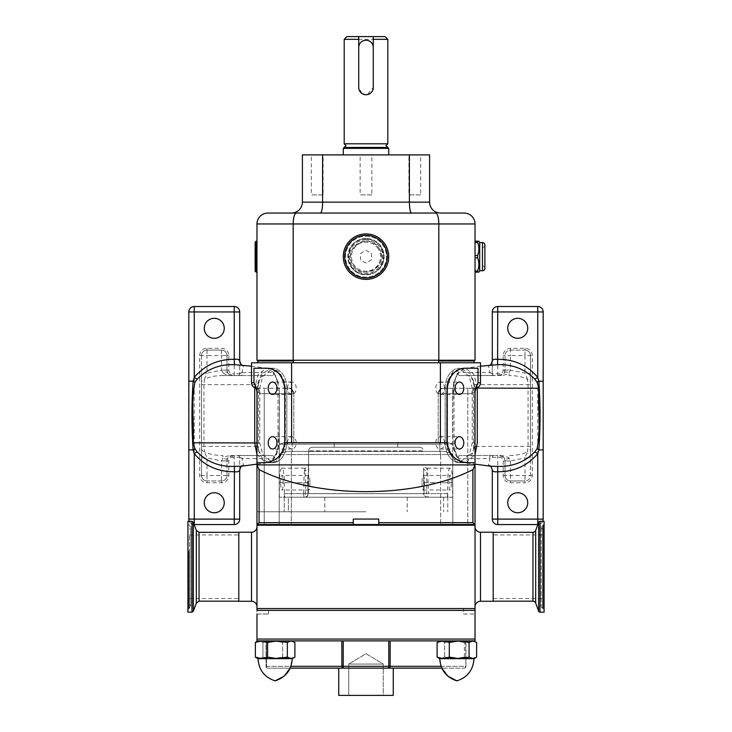<?xml version="1.0" encoding="UTF-8"?>
<svg xmlns="http://www.w3.org/2000/svg" width="732" height="732" viewBox="0 0 732 732"><rect width="100%" height="100%" fill="white"/><g stroke="black" fill="none" stroke-linecap="round" stroke-linejoin="round"><path stroke-width="0.55" stroke-dasharray="3.66 2.75" d="M387.804 143.811L344.196 143.811M366 94.748L364.573 94.611M361.956 93.522L358.735 87.483L358.735 36.6M387.804 39.327L344.196 39.327M385.078 36.6L346.922 36.6M373.265 36.6L373.265 47.507A7.265 7.265 0 0 0 366 40.233A7.265 7.265 0 0 0 358.735 47.507M373.265 47.507L373.265 87.483L367.418 94.611M388.719 148.358L343.281 148.358M366 154.9L343.281 154.9L366 154.9M360.126 154.9L371.874 154.9L360.126 154.9L360.126 194.877L371.874 194.877L371.874 154.9M408.913 154.9L420.662 154.9L408.913 154.9L408.913 194.877L420.662 194.877L420.662 154.9M311.338 154.9L323.087 154.9L311.338 154.9L311.338 194.877L323.087 194.877L323.087 154.9M440.508 213.049A10.907 10.907 0 0 1 429.602 202.142L429.602 154.9L302.398 154.9L302.398 202.142A10.907 10.907 0 0 1 291.492 213.049L296.323 213.049A10.907 3.148 -90 0 0 293.184 223.955L475.031 223.955A10.907 10.907 0 0 0 464.125 213.049L440.508 213.049A10.907 10.907 0 0 1 429.602 202.142L322.602 202.142A10.907 2.242 90 0 1 320.36 213.049L411.64 213.049L320.36 213.049M371.874 194.877L360.126 194.877M420.662 194.877L408.913 194.877M323.087 194.877L311.338 194.877M464.125 213.049A10.907 10.907 0 0 1 475.031 223.955L475.031 360.236L438.816 360.236L438.816 223.955A10.907 3.148 -90 0 0 435.677 213.049L296.323 213.049M366 274.381C387.969 275.507 389.387 239.593 367.382 238.998L366 238.943C343.18 237.836 343.098 275.452 366 274.381A17.714 17.714 0 0 0 383.705 257.353A17.714 17.714 0 0 0 366 238.943A17.714 17.714 0 0 0 348.286 256.658A17.714 17.714 0 0 0 366 274.381M293.184 360.236L293.184 223.955L256.969 223.955A10.907 10.907 0 0 1 267.875 213.049A10.907 10.907 0 0 0 256.969 223.955L256.969 360.236L438.816 360.236M256.969 241.212L256.969 272.103L256.969 241.212M475.031 241.194L475.031 255.505L475.031 241.194L477.639 241.194L477.639 242.356A24.092 20.862 180 0 1 477.639 255.505L475.031 255.505L475.031 270.968L475.031 255.505M475.031 270.968L475.031 272.121L475.031 270.968L477.639 270.968A24.092 20.862 0 0 0 477.639 257.81L477.639 255.505M379.085 248.459C390.476 264.828 362.688 282.259 352.916 264.865C341.533 248.514 369.276 231.047 379.085 248.459A15.445 15.445 0 0 0 357.802 243.573A15.445 15.445 0 0 0 352.916 264.865A15.445 15.445 0 0 0 374.198 269.751A15.445 15.445 0 0 0 379.085 248.459M378.316 248.944A14.539 14.539 0 0 0 358.277 244.342A14.539 14.539 0 0 0 353.684 264.38A14.539 14.539 0 0 0 373.723 268.983A14.539 14.539 0 0 0 378.316 248.944M293.44 360.236L438.56 360.236L257.874 360.236L293.44 360.236L293.44 362.779L474.126 362.779L474.126 360.236L438.56 360.236L474.126 360.236M293.44 360.968L257.874 360.968L257.874 362.779L293.44 362.779L257.874 362.779L257.874 360.236M438.56 362.779L438.56 360.968L474.126 360.968L474.126 362.779L293.44 362.779M256.969 464.134L265.35 463.017L256.978 462.725L256.969 389.333L256.969 524.515L353.282 524.515L256.969 524.515L353.282 524.515L353.282 522.694L259.101 522.694L256.978 524.515L256.969 389.333L255.651 386.029L254.672 387.182L256.969 388.225L290.586 388.225L256.969 388.225A5.453 5.453 0 0 1 251.515 382.772L251.515 362.779L480.485 362.779L480.485 382.772L478.033 382.772L478.033 368.233L464.097 368.233C454.599 369.413 448.981 376.138 447.234 388.408L447.243 442.741C448.24 452.559 453.172 458.946 462.057 461.883L466.65 463.017L475.031 462.725L475.022 464.912L256.978 464.912L259.101 469.642C316.407 498.895 415.218 499.059 472.899 469.642L475.022 464.912M254.507 384.712L253.967 382.799L253.967 368.233L267.903 368.233C277.401 369.413 283.019 376.138 284.766 388.408L284.757 442.741L447.27 442.741M291.611 442.741L446.849 442.741L291.611 442.741L291.611 362.779M284.73 442.741L284.757 442.741C283.76 452.559 278.828 458.946 269.943 461.883L265.35 463.017M256.969 525.219L256.969 524.515L259.128 524.515L256.969 524.515L256.969 610.36L475.031 610.36L475.031 525.219L256.969 525.219L475.031 525.219L256.969 525.219L475.031 525.219L475.031 511.778L475.031 525.219L256.969 525.219L475.031 525.219L256.969 525.219L256.969 511.778L256.969 525.219L256.969 524.515L284.162 524.515L259.128 524.515L279.203 524.515L279.258 454.27C284.345 451.9 288.637 450.939 292.15 451.406A5.453 4.548 90 0 0 291.318 454.554L291.318 524.515L353.282 524.515L256.969 524.515L256.978 464.912M256.969 454.517L265.89 462.725L270.364 462.725C262.376 460.959 258.03 454.371 257.335 442.97L257.335 388.088L261.434 374.079L271.307 368.278L279.267 371.819L284.373 381.152L285.26 388.088L285.26 442.97L284.373 449.906L276.476 461.361L268.928 462.432C274.024 460.428 277.208 455.213 278.471 446.785C279.359 427.342 279.615 407.77 279.231 388.088L274.674 373.302L267.665 368.342L266.704 368.278L258.305 373.961L254.718 387.74M241.935 466.092L243.463 464.976L242.008 458.461L273.192 458.754L275.507 455.505L277.995 448.844L277.995 382.214L278.471 384.263M274.216 457.582L278.471 446.785M268.928 462.432L269.943 461.883M258.268 462.725L265.89 462.725M378.719 522.694L378.719 524.515L475.031 524.515L475.031 389.333L475.031 524.515L472.899 522.694L378.719 522.694L378.719 519.061L353.282 519.061L353.282 522.694M270.364 462.725L272.578 462.725A20.167 14.265 90 0 0 286.843 442.558A20.167 14.265 -90 0 1 272.578 462.725L264.225 462.725M286.843 388.408L286.843 442.558L286.843 388.408A20.167 14.265 90 0 0 272.578 368.233A20.167 14.265 -90 0 1 286.843 388.408L284.766 388.408L286.843 388.408M253.967 368.233L272.578 368.233L253.967 368.233L253.967 382.799L251.515 382.772A5.453 5.453 0 0 0 256.969 388.225L255.633 388.042M287.484 388.225A6.176 4.365 90 0 1 291.858 382.049A6.176 4.365 90 0 1 296.222 388.225A6.176 4.365 90 0 1 291.858 394.402A6.176 4.365 90 0 1 287.484 388.225M287.484 442.833A6.176 4.365 90 0 1 291.858 436.656A6.176 4.365 90 0 1 296.222 442.833A6.176 4.365 90 0 1 291.858 449.009A6.176 4.365 90 0 1 287.484 442.833M477.886 383.806L475.031 389.333L475.031 524.515L446.63 524.515L452.797 524.515L452.742 454.27C447.655 451.9 443.363 450.939 439.85 451.406L292.15 451.406L439.85 451.406L439.85 444.196L279.258 444.196L283.97 442.741L448.03 442.741L452.742 444.196L448.03 442.741L283.97 442.741L279.258 444.196L452.742 444.196L439.85 444.196L439.85 451.406A5.453 4.548 90 0 1 440.682 454.554L440.682 524.515L475.031 524.515L472.872 524.515L475.031 524.515L475.031 525.219M446.657 442.97L447.462 449.292L453.108 458.699L461.709 460.785L469.249 454.581L472.222 442.97L472.222 388.088L469.258 376.477L461.718 370.264L453.117 372.359L447.462 381.765L446.657 388.088L446.657 442.97L446.74 388.088L447.627 381.152L452.742 371.81L460.693 368.278L470.575 374.089L474.665 388.088L474.665 442.97C473.97 454.371 469.624 460.959 461.636 462.725L455.524 461.361L463.072 462.432L462.057 461.883M464.097 368.233L478.033 368.233L477.95 383.559M460.629 462.725L459.422 462.725A20.167 14.265 -90 0 1 445.157 442.558A20.167 14.265 90 0 0 459.422 462.725L467.775 462.725M445.157 388.408L445.157 442.558L445.157 388.408A20.167 14.265 -90 0 1 459.422 368.233A20.167 14.265 90 0 0 445.157 388.408L447.234 388.408L445.157 388.408M260.089 393.679L256.969 391.583L260.089 393.679A5.453 3.111 -90 0 0 256.969 388.225A5.453 5.453 0 0 1 255.431 388.006L256.969 388.225A5.453 3.111 90 0 1 260.089 393.679L264.234 393.679L260.089 393.679M438.203 393.679L438.203 442.741L438.203 393.679A5.453 5.453 0 0 1 443.656 388.225L452.742 388.225L443.656 388.225A5.453 5.453 0 0 0 438.203 393.679A5.453 5.453 0 0 1 443.656 388.225A5.453 5.453 0 0 0 438.203 393.679A5.453 5.453 0 0 1 443.656 388.225A5.453 5.453 0 0 0 438.203 393.679L452.742 393.679L452.742 454.27C447.655 451.9 443.363 450.939 439.85 451.406A5.453 4.548 -90 0 1 440.682 454.554L452.797 454.554L452.742 393.679L438.203 393.679A5.453 5.453 0 0 1 443.656 388.225C440.344 388.546 438.532 390.366 438.203 393.679C438.532 390.366 440.344 388.546 443.656 388.225C440.344 388.546 438.532 390.366 438.203 393.679C438.532 390.366 440.344 388.546 443.656 388.225M366 447.261L334.204 447.261L366 447.261M452.797 524.515L452.797 454.554L440.682 454.554L440.682 524.515L452.797 524.515M279.258 454.27C284.345 451.9 288.637 450.939 292.15 451.406L292.15 444.196L292.15 451.406A5.453 4.548 -90 0 0 291.318 454.554L279.203 454.554L279.258 393.679L264.234 393.679L264.234 524.515L264.234 393.679L279.258 393.679L279.258 454.27M279.203 524.515L279.203 454.554L440.682 454.554L291.318 454.554L291.318 524.515L286.679 524.515L353.282 524.515L353.282 519.061L353.282 524.515L279.203 524.515M378.719 524.515L378.719 519.061L353.282 519.061L378.719 519.061L378.719 524.515L444.69 524.515L353.282 524.515M293.797 393.679L293.797 442.741L293.797 393.679A5.453 5.453 0 0 0 288.344 388.225L290.586 388.225L288.344 388.225C291.656 388.546 293.468 390.366 293.797 393.679A5.453 5.453 0 0 0 288.344 388.225C291.656 388.546 293.468 390.366 293.797 393.679A5.453 5.453 0 0 0 288.344 388.225C291.656 388.546 293.468 390.366 293.797 393.679A5.453 5.453 0 0 0 288.344 388.225C291.656 388.546 293.468 390.366 293.797 393.679A5.453 5.453 0 0 0 288.344 388.225A5.453 5.453 0 0 1 293.797 393.679L279.258 393.679L293.797 393.679A5.453 5.453 0 0 0 288.344 388.225M475.031 391.583L471.911 393.679L475.031 391.583A5.453 5.408 0 0 1 477.328 387.182L476.349 386.029M446.63 524.515L445.321 524.515L446.63 524.515M285.37 524.515L286.679 524.515L285.37 524.515M444.516 388.225A6.176 4.365 90 0 0 440.142 382.049A6.176 4.365 90 0 0 435.778 388.225A6.176 4.365 90 0 0 440.142 394.402A6.176 4.365 90 0 0 444.516 388.225M444.516 442.833A6.176 4.365 90 0 0 440.142 436.656A6.176 4.365 90 0 0 435.778 442.833A6.176 4.365 90 0 0 440.142 449.009A6.176 4.365 90 0 0 444.516 442.833M285.343 388.088L284.538 381.765L278.892 372.359L270.291 370.264L262.751 376.477L259.778 388.088L259.778 442.97L262.742 454.581L270.282 460.785L278.883 458.699L284.538 449.292L285.343 442.97L285.343 388.088L279.231 388.088M271.371 462.725L276.476 461.361M455.524 461.361L447.627 449.906L446.74 442.97L452.769 442.97L453.529 446.785C454.801 455.222 457.976 460.437 463.072 462.432M477.282 387.74L473.696 373.951L465.296 368.278L464.335 368.342L457.317 373.311L453.529 384.263C452.641 403.716 452.385 423.279 452.769 442.97M490.065 364.966L488.537 366.073L489.992 372.597L458.808 372.304L456.493 375.553L454.005 382.214L454.005 448.844L453.529 446.785M457.784 373.466L453.529 384.263M473.732 462.725L461.636 462.725M475.031 388.225A5.453 3.111 -90 0 0 471.911 393.679L452.742 393.679L467.766 393.679L467.766 524.515L467.766 393.679L471.911 393.679A5.453 3.111 90 0 1 475.031 388.225L476.367 388.042L475.031 388.225A5.453 5.453 0 0 0 476.569 388.006A5.453 5.453 0 0 1 475.031 388.225L467.766 388.225L475.031 388.225A5.453 5.453 0 0 0 476.569 388.006M476.925 387.814L477.328 387.182M452.742 388.225L467.766 388.225L452.742 388.225L452.742 393.679L452.742 388.225M256.969 391.583A5.453 5.408 180 0 0 254.672 387.182M256.969 526.766L256.969 606.718L256.969 526.766M238.797 601.274L238.797 532.219M279.368 497.238L279.368 482.699A14.539 2.516 -90 0 1 281.875 468.16A14.539 2.516 -90 0 1 284.391 482.699L284.391 493.606A3.633 0.631 90 0 0 285.013 497.238L279.368 497.238L288.353 497.238L288.353 511.778L284.226 511.778L324.788 511.778L288.353 511.778L288.353 497.238L452.632 497.238L452.632 482.699A14.539 2.516 90 0 0 450.125 468.16A14.539 2.516 90 0 0 447.609 482.699L447.609 493.606A3.633 0.631 -90 0 1 446.987 497.238L284.226 497.238L284.226 511.778L284.226 493.606L424.048 493.67L423.599 467.986L423.599 493.67L426.573 493.606A3.633 0.631 90 0 0 427.204 497.238L447.774 497.238L447.774 493.606L426.573 493.606L426.875 470.877A3.633 2.965 179 0 1 423.599 467.986L424.048 493.67A3.633 3.633 0 0 0 427.689 497.238A3.633 0.631 90 0 0 428.312 493.606L424.048 493.67A3.633 3.633 0 0 0 427.689 497.238M366 511.778L256.969 511.778L366 511.778M446.987 497.238L284.226 497.238L284.226 493.606M280.621 482.699A7.265 1.254 -90 0 1 281.875 475.434A7.265 1.254 -90 0 1 283.138 482.699A7.265 1.254 -90 0 1 281.875 489.964A7.265 1.254 -90 0 1 280.621 482.699M309.984 482.699A7.265 1.254 -90 0 1 308.721 489.964A7.265 1.254 -90 0 1 307.467 482.699A7.265 1.254 -90 0 1 308.721 475.434A7.265 1.254 -90 0 1 309.984 482.699M279.368 482.699L305.619 482.699L304.823 468.16C307.001 467.958 308.209 466.76 308.456 464.591M308.602 482.763L308.401 493.67A3.633 3.605 90 0 1 304.796 497.238A3.633 0.631 -90 0 0 305.427 493.606L305.619 482.699L308.602 482.763L308.694 450.839A3.633 3.633 0 0 1 312.326 447.261L419.674 447.261A3.633 3.633 0 0 1 423.306 450.839L308.694 450.839L307.952 493.67L308.401 467.986A3.633 2.965 1 0 1 305.125 470.877C304.988 463.283 304.018 472.469 303.881 482.699L303.688 493.606L284.391 493.606M285.013 497.238L304.311 497.238A3.633 0.631 -90 0 1 303.688 493.606L307.952 493.67A3.633 3.633 0 0 1 304.311 497.238L427.204 497.238A3.633 3.605 90 0 1 423.599 493.67L307.952 493.67A3.633 3.633 0 0 1 304.311 497.238A3.633 3.633 0 0 0 307.952 493.67M447.609 482.699L428.119 482.699C427.982 472.469 427.012 463.283 426.875 470.877L427.177 468.16C424.999 467.958 423.791 466.76 423.544 464.591M451.379 482.699A7.265 1.254 90 0 0 450.125 475.434A7.265 1.254 90 0 0 448.862 482.699A7.265 1.254 90 0 0 450.125 489.964A7.265 1.254 90 0 0 451.379 482.699M422.016 482.699A7.265 1.254 90 0 0 423.279 489.964A7.265 1.254 90 0 0 424.533 482.699A7.265 1.254 90 0 0 423.279 475.434A7.265 1.254 90 0 0 422.016 482.699M452.632 497.238L447.774 497.238L447.774 493.606M447.774 497.238L447.774 511.778L447.774 497.238M256.969 639.063L256.969 640.884L475.031 640.884L475.031 639.063L256.969 639.063L256.969 608.539L268.507 608.539L256.969 608.539L256.969 613.992L268.507 613.992L256.969 613.992M475.031 608.539L463.493 608.539L475.031 608.539L475.031 613.992L475.031 608.539L256.969 608.539M475.031 639.063L475.031 610.36M277.474 640.884L257.874 640.884L292.407 640.884L257.874 640.884L277.474 640.884L267.592 642.431L261.489 640.884L255.386 642.431L255.386 657.107L261.489 658.654L291.116 658.654L294.895 657.107L288.792 658.654L282.689 657.107L282.689 642.431L288.792 640.884L294.895 642.431L291.116 640.884L287.347 642.431L277.474 640.884M439.593 640.884L438.212 641.689L440.884 640.884L444.653 642.431L444.653 657.107L440.884 658.654L474.126 658.654L470.511 658.654L464.408 657.107L454.526 658.654L444.653 657.107L440.884 658.654L438.212 657.848L437.105 657.107L443.208 658.654L449.311 657.107L459.184 658.654L472.835 658.654L476.614 657.107L470.511 658.654L464.408 657.107L454.526 658.654L444.653 657.107L444.653 642.431L454.526 640.884L439.593 640.884L474.126 640.884L439.593 640.884L474.126 640.884L454.526 640.884L464.408 642.431L470.511 640.884L476.614 642.431L472.835 640.884L469.066 642.431L459.184 640.884L449.311 642.431L443.208 640.884L437.105 642.431L438.212 641.689L440.884 640.884L444.653 642.431L454.526 640.884L464.408 642.431L470.511 640.884L476.614 642.431L476.614 657.107L470.511 658.654L439.593 658.654L459.184 658.654L469.066 657.107L469.066 642.431M449.311 657.107L449.311 642.431M469.066 657.107L472.835 658.654L459.184 658.654M474.126 658.654L472.835 658.654M443.345 658.654L473.952 658.654M464.408 657.107L464.408 642.431L464.408 657.107M437.105 657.107L437.105 642.431M440.884 658.654L438.212 657.848L440.884 658.654M257.874 640.884L256.493 641.689L259.165 640.884L262.934 642.431L272.816 640.884L282.689 642.431L288.792 640.884L294.895 642.431L294.895 657.107L288.792 658.654L272.816 658.654L262.934 657.107L262.934 642.431L272.816 640.884L282.689 642.431L282.689 657.107L272.816 658.654L257.874 658.654L261.489 658.654L267.592 657.107L277.474 658.654L287.347 657.107L291.116 658.654L277.474 658.654M293.788 657.848L292.407 658.654L272.816 658.654L282.689 657.107L291.116 658.654M261.626 658.654L292.233 658.654L258.048 658.654L292.233 658.654L290.183 668.142L267.875 668.142L343.226 668.142A1.821 1.391 90 0 1 341.835 666.321L266.485 666.321A1.821 1.391 90 0 0 267.875 668.142A1.821 1.821 0 0 1 266.055 666.321L266.055 640.884L266.055 666.321A1.821 1.821 0 0 0 267.875 668.142A1.821 1.391 90 0 1 266.485 666.321L290.915 666.321M256.493 641.689L259.165 640.884L262.934 642.431L262.934 657.107L259.165 658.654L272.816 658.654L262.934 657.107L259.165 658.654L256.493 657.848L259.165 658.654L257.874 658.654M287.347 657.107L287.347 642.431M267.592 657.107L267.592 642.431M463.493 613.992L475.031 613.992L463.493 613.992L463.493 608.539M475.031 606.718L475.031 526.766L475.031 606.718M493.203 601.274L493.203 532.219M419.674 447.261A3.633 3.633 0 0 1 423.306 450.839L308.694 450.839A3.633 3.633 0 0 1 312.326 447.261L419.674 447.261M466.11 462.725L475.031 454.517M454.005 448.844L457.857 457.582L453.62 447.197M457.784 457.582L458.808 458.754L489.992 458.461L488.537 464.976A5.453 5.316 0 0 1 492.307 470.036L492.307 519.107A5.453 5.453 0 0 0 497.751 524.56L537.736 524.56L537.736 519.107L497.751 519.107L497.751 455.505L459.605 455.505L497.751 455.505M490.22 466.156L488.537 464.976M458.808 372.304C458.003 373.915 458.269 374.994 459.605 375.553L491.044 375.553A1.821 1.336 90 0 1 489.836 374.519A1.821 1.336 90 0 1 489.992 372.597L492.307 373.732L492.307 361.022A5.453 5.316 180 0 1 488.537 366.073M491.044 375.553L494.118 375.553A1.821 1.821 0 0 1 492.307 373.732A1.821 1.821 0 0 0 494.118 375.553L499.572 375.553A5.453 5.453 0 0 0 505.025 370.099L505.025 355.56A5.453 5.453 0 0 1 510.478 350.106L525.009 350.106A5.453 5.453 0 0 1 530.462 355.56L530.462 475.498A5.453 5.453 0 0 1 525.009 480.942L510.478 480.942A5.453 5.453 0 0 1 505.025 475.498L505.025 460.959A5.453 5.453 0 0 0 499.572 455.505L504.339 458.305L505.025 460.95A5.453 5.453 0 0 1 505.025 460.959L505.025 475.498A5.453 5.453 0 0 0 510.478 480.942L525.009 480.942L525.009 482.763A7.265 7.265 0 0 0 532.283 475.498L532.283 355.56A7.265 7.265 0 0 0 525.009 348.295L510.478 348.295A7.265 7.265 0 0 0 503.204 355.56L503.204 370.099A3.633 3.633 0 0 1 499.572 373.732L492.307 373.732L492.307 311.951A5.453 5.453 0 0 1 497.751 306.498L497.751 311.951L537.736 311.951L537.736 519.107L543.181 519.107L543.181 311.951A5.453 5.453 0 0 0 537.736 306.498L497.751 306.498M491.044 455.505A1.821 1.336 -90 0 0 489.836 456.53A1.821 1.336 -90 0 0 489.992 458.461L492.307 457.326L499.572 457.326A3.633 3.633 0 0 1 503.204 460.959L503.204 475.498A7.265 7.265 0 0 0 510.478 482.763L525.009 482.763M458.808 458.754C458.003 457.143 458.269 456.063 459.605 455.505M494.118 455.505A1.821 1.821 0 0 0 492.307 457.326A1.821 1.821 0 0 1 494.118 455.505A1.821 1.821 0 0 0 492.307 457.326M453.62 383.861L454.005 382.214M517.744 318.31A9.992 9.992 0 0 0 507.752 328.302A9.992 9.992 0 0 0 517.744 338.294A9.992 9.992 0 0 0 527.735 328.302A9.992 9.992 0 0 0 517.744 318.31M517.744 492.755A9.992 9.992 0 0 0 507.752 502.756A9.992 9.992 0 0 0 517.744 512.748A9.992 9.992 0 0 0 527.735 502.756A9.992 9.992 0 0 0 517.744 492.755M543.181 519.107A5.453 5.453 0 0 1 537.736 524.56A5.453 5.453 0 0 0 543.181 519.107M537.819 524.56A5.453 5.453 0 0 0 542.714 521.312A5.453 5.453 0 0 1 537.819 524.56M505.025 460.95L510.478 460.94L525.009 457.903L525.009 480.942A5.453 5.453 0 0 0 530.462 475.498L530.462 457.903L525.009 457.903L527.461 451.836C522.794 454.206 516.673 455.423 509.097 455.505L509.097 458.305C506.928 456.521 503.753 455.588 499.572 455.505L499.572 457.326M525.009 348.295L525.009 350.106L510.478 350.106A5.453 5.453 0 0 0 505.025 355.56L505.025 370.099L504.339 372.753L499.572 375.553C503.753 375.47 506.928 374.537 509.097 372.753L510.478 370.118L510.478 355.56L525.009 355.56L525.009 350.106A5.453 5.453 0 0 1 530.462 355.56L530.462 457.903M459.605 375.553L467.483 375.553C470.273 375.736 472.277 377.566 473.494 381.052L474.647 384.639L474.647 446.419L473.494 450.006C472.277 453.483 470.273 455.322 467.483 455.505M501.008 375.36L467.483 375.553M504.339 372.753A5.453 2.388 29.1 0 1 509.097 372.753L509.097 375.553C516.673 375.626 522.794 376.852 527.461 379.213L528.065 384.639L528.065 446.419L527.461 451.836A5.453 3.642 180 0 0 530.462 448.588M532.283 475.498L510.478 475.498L510.478 460.959A10.907 10.907 0 0 0 510.478 460.94L509.097 458.305A5.453 2.388 -29.1 0 1 504.339 458.305M503.204 370.099L505.025 370.099A5.453 5.453 0 0 1 505.025 370.108L510.478 370.118A10.907 10.907 0 0 0 510.478 370.099L525.009 373.155L527.461 379.213A5.453 3.642 180 0 1 530.462 382.47M530.462 373.155L525.009 373.155L525.009 355.56L532.283 355.56M273.192 458.754C273.997 457.143 273.731 456.063 272.396 455.505L240.956 455.505A1.821 1.336 -90 0 1 242.164 456.53A1.821 1.336 -90 0 1 242.008 458.461L239.693 457.326L239.693 470.036A5.453 5.316 0 0 1 243.463 464.976M240.956 455.505L237.882 455.505A1.821 1.821 0 0 1 239.693 457.326A1.821 1.821 0 0 0 237.882 455.505L232.428 455.505A5.453 5.453 0 0 0 226.975 460.959L226.975 475.498A5.453 5.453 0 0 1 221.522 480.942L206.991 480.942A5.453 5.453 0 0 1 201.538 475.498L201.538 355.56A5.453 5.453 0 0 1 206.991 350.106L221.522 350.106A5.453 5.453 0 0 1 226.975 355.56L226.975 370.099A5.453 5.453 0 0 0 232.428 375.553L237.882 375.553A1.821 1.821 0 0 0 239.693 373.732L239.693 311.951A5.453 5.453 0 0 0 234.249 306.498L194.264 306.498L194.264 311.951L234.249 311.951L234.249 373.732L232.428 373.732A3.633 3.633 0 0 1 228.796 370.099L228.796 355.56A7.265 7.265 0 0 0 221.522 348.295L206.991 348.295A7.265 7.265 0 0 0 199.717 355.56L199.717 475.498A7.265 7.265 0 0 0 206.991 482.763L221.522 482.763A7.265 7.265 0 0 0 228.796 475.498L228.796 460.959A3.633 3.633 0 0 1 232.428 457.326L239.693 457.326L239.693 519.107A5.453 5.453 0 0 1 234.249 524.56L234.249 519.107L194.264 519.107L194.264 311.951L188.819 311.951L188.819 519.107A5.453 5.453 0 0 0 194.264 524.56L234.249 524.56M277.995 382.214L275.507 375.553L273.192 372.304L242.008 372.597A1.821 1.336 90 0 1 242.164 374.519A1.821 1.336 90 0 1 240.956 375.553L237.882 375.553A1.821 1.821 0 0 0 239.693 373.732L234.249 373.732L234.249 375.553M242.008 372.597L239.693 373.732L239.693 361.022A5.453 5.316 180 0 0 243.463 366.073L242.008 372.597M240.956 375.553L272.396 375.553L222.903 375.553L232.428 375.553L227.661 372.753L226.975 370.108L226.975 355.56A5.453 5.453 0 0 0 221.522 350.106L206.991 350.106L206.991 348.295M273.192 372.304C273.997 373.915 273.731 374.994 272.396 375.553M274.216 373.466L278.38 383.861M241.78 364.893L243.463 366.073M278.38 447.188L277.995 448.844M214.256 512.748A9.992 9.992 0 0 0 224.248 502.756A9.992 9.992 0 0 0 214.256 492.755A9.992 9.992 0 0 0 204.265 502.756A9.992 9.992 0 0 0 214.256 512.748M214.256 338.294A9.992 9.992 0 0 0 224.248 328.302A9.992 9.992 0 0 0 214.256 318.31A9.992 9.992 0 0 0 204.265 328.302A9.992 9.992 0 0 0 214.256 338.294M188.819 311.951A5.453 5.453 0 0 1 194.264 306.498A5.453 5.453 0 0 0 188.819 311.951M189.286 521.312A5.453 5.453 0 0 0 194.181 524.56A5.453 5.453 0 0 1 189.286 521.312M199.717 355.56L201.538 355.56A5.453 5.453 0 0 1 206.991 350.106A5.453 5.453 0 0 0 201.538 355.56L201.538 373.155L206.991 373.155L204.539 379.213C209.206 376.852 215.327 375.626 222.903 375.553L222.903 372.753C225.072 374.537 228.247 375.47 232.428 375.553L232.428 373.732M206.991 482.763L206.991 480.942L221.522 480.942A5.453 5.453 0 0 0 226.975 475.498L226.975 460.959A5.453 5.453 0 0 1 226.975 460.95L227.661 458.305L232.428 455.505C228.247 455.588 225.072 456.521 222.903 458.305L221.522 460.94A10.907 10.907 0 0 0 221.522 460.959L221.522 475.498L206.991 475.498L206.991 480.942A5.453 5.453 0 0 1 201.538 475.498L201.538 373.155M272.396 455.505L264.517 455.505C261.727 455.322 259.723 453.483 258.506 450.006L257.353 446.419L257.353 384.639L258.506 381.052C259.723 377.566 261.727 375.736 264.517 375.553M230.992 455.697L264.517 455.505M227.661 458.305A5.453 2.388 -150.9 0 1 222.903 458.305L222.903 455.505C215.327 455.423 209.206 454.206 204.539 451.836L203.935 446.419L203.935 384.639L204.539 379.213A5.453 3.642 -0 0 0 201.538 382.47M228.796 370.099L226.975 370.099A5.453 5.453 0 0 1 226.975 370.099L221.522 370.118L222.903 372.753A5.453 2.388 150.9 0 1 227.661 372.753M201.538 448.588A5.453 3.642 0 0 0 204.539 451.836L206.991 457.903L221.522 460.94L226.975 460.95A5.453 5.453 0 0 0 226.975 460.959L228.796 460.959M201.538 457.903L206.991 457.903L206.991 475.498L199.717 475.498M366 239.886A16.781 16.781 0 0 0 349.219 256.658A16.781 16.781 0 0 0 366 273.439A16.781 16.781 0 0 0 382.781 256.658A16.781 16.781 0 0 0 366 239.886M366 238.495A18.163 18.163 0 0 0 347.837 256.658A18.163 18.163 0 0 0 366 274.82A18.163 18.163 0 0 0 384.163 256.658A18.163 18.163 0 0 0 366 238.495A18.163 18.163 0 0 1 384.163 256.658A18.163 18.163 0 0 1 366 274.82A18.163 18.163 0 0 1 347.837 256.658A18.163 18.163 0 0 1 366 238.495M366 236.189A20.469 20.469 0 0 1 386.469 256.658A20.469 20.469 0 0 1 366 277.135A20.469 20.469 0 0 1 345.531 256.658A20.469 20.469 0 0 1 366 236.189A20.469 20.469 0 0 1 386.469 256.658A20.469 20.469 0 0 1 366 277.135A20.469 20.469 0 0 1 345.531 256.658A20.469 20.469 0 0 1 366 236.189M366 278.004A21.347 21.347 0 0 1 344.653 256.658A21.347 21.347 0 0 1 366 235.311A21.347 21.347 0 0 1 387.347 256.658A21.347 21.347 0 0 1 366 278.004M366 279.395A22.729 22.729 0 0 0 388.729 256.658A22.729 22.729 0 0 0 366 233.929A22.729 22.729 0 0 0 343.271 256.658A22.729 22.729 0 0 0 366 279.395M479.707 242.585L479.707 270.739M475.031 272.121L477.639 272.121L477.639 270.968M482.47 247.425L482.47 265.89A2.425 2.425 0 0 1 484.895 268.315L484.895 245.01A2.425 2.425 0 0 1 482.47 247.425L482.47 265.89M256.063 272.103L256.063 241.212M255.148 271.197L255.148 242.127M255.148 253.51L255.148 263.062L255.148 253.51L256.969 253.51L256.969 259.915L255.148 259.915M256.969 259.915L256.969 263.062L256.969 259.805L255.148 259.805M256.969 259.805L256.969 253.409L255.148 253.409M256.969 253.409L256.969 250.262L255.148 250.262M256.969 250.262L256.969 253.51M256.969 263.062L255.148 263.062M365.771 250.262L371.426 253.263L371.655 259.659L366.229 263.053L360.574 260.061L360.345 253.665L365.771 250.262L371.426 253.263L371.655 259.659L366.229 263.053L360.574 260.061L360.345 253.665L365.771 250.262M542.595 598.547L542.595 534.946L542.595 598.547L493.203 598.547L493.203 534.946L493.203 598.547M542.595 534.946L493.203 534.946M542.595 529.236A2.169 2.169 0 0 1 542.595 525.21L543.199 524.954L543.199 608.539L542.595 608.283L542.595 525.21L542.595 608.283A2.169 2.169 0 0 1 542.595 604.257L542.595 529.236L542.595 604.257M544.086 609.875A1.455 1.455 0 0 0 543.199 608.539L543.199 524.954A1.455 1.455 0 0 0 544.086 523.609L544.086 609.875L544.086 523.609M493.203 601.182L493.203 532.31L493.203 601.182M544.086 521.312L544.086 612.172M238.797 554.6L238.797 598.547L238.797 554.6M189.405 578.884L189.405 534.946L189.405 578.884M189.405 552.422L189.405 604.257L189.405 552.422M189.405 550.885L189.405 608.283L189.405 550.885M187.914 583.212L187.914 523.609L187.914 583.212M187.914 612.172L187.914 521.312M238.797 579.89L238.797 532.31L238.797 579.89M383.239 664.052L383.239 695.4L348.761 695.4L383.239 695.4L348.761 695.4L383.239 695.4L383.239 664.052L348.761 664.052L348.761 695.4L348.761 664.052L383.239 664.052L348.761 664.052L383.239 664.052L366 653.694L348.761 664.052L366 653.694L383.239 664.052M393.258 695.4L338.742 695.4L338.742 668.142L393.258 668.142L338.742 668.142L393.258 668.142L393.258 695.4L338.742 695.4L393.258 695.4M441.085 666.321L465.515 666.321A1.821 1.391 90 0 1 464.125 668.142L441.817 668.142L464.125 668.142A1.821 1.391 90 0 0 465.515 666.321L390.165 666.321A1.821 1.391 90 0 1 388.774 668.142L393.258 668.142M465.515 640.884L390.165 640.884L465.945 640.884L465.945 666.321L465.515 640.884M388.774 640.884L343.226 640.884L390.165 640.884L388.774 640.884L388.774 666.321L343.226 666.321L343.226 640.884L266.485 640.884L343.226 640.884M266.485 640.884L266.485 666.321L266.485 640.884M464.125 668.142A1.821 1.821 0 0 0 465.945 666.321A1.821 1.821 0 0 1 464.125 668.142M409.398 154.9L409.398 202.142A10.907 2.242 90 0 0 411.64 213.049M322.602 154.9L322.602 202.142L302.398 202.142M438.56 360.968L438.56 360.236M259.778 442.97L256.969 442.97M259.101 522.694L259.101 469.642M440.39 442.741L440.39 362.779M472.899 522.694L472.899 469.642M293.358 442.741A1.455 1.217 -90 0 0 292.15 444.196A1.455 1.217 90 0 1 293.358 442.741M438.642 442.741A1.455 1.217 -90 0 1 439.85 444.196A1.455 1.217 90 0 0 438.642 442.741M447.234 442.558L445.157 442.558L447.234 442.558M284.766 442.558L286.843 442.558L284.766 442.558M472.222 388.088L477.282 388.088M467.766 393.679L467.766 388.225L467.766 393.679M264.234 393.679L264.234 388.225L264.234 393.679M279.258 393.679L279.258 388.225L279.258 393.679M251.515 532.219L251.515 601.274M284.391 482.699L308.135 482.763M452.632 482.699L423.398 482.763M423.865 482.763L428.119 482.699L428.312 493.606L447.609 493.606M324.788 497.238L324.788 511.778L324.788 497.238M407.212 497.238L407.212 511.778L407.212 497.238M443.647 497.238L443.647 511.778L443.647 497.238M471.399 525.219L471.399 524.515L471.399 525.219M447.838 525.219L447.838 524.515L447.838 525.219M444.69 525.219L444.69 524.515L444.69 525.219M287.31 525.219L287.31 524.515L287.31 525.219M284.162 525.219L284.162 524.515L284.162 525.219M260.601 525.219L260.601 524.515L260.601 525.219M480.485 601.274L480.485 532.219M308.694 450.839A3.633 3.633 0 0 1 312.326 447.261M472.222 442.97L474.665 442.97M494.118 375.553A1.821 1.821 0 0 1 492.307 373.732M497.751 375.553L497.751 311.951L492.307 311.951M499.572 375.553L499.572 373.732M510.478 348.295L510.478 355.56L503.204 355.56M503.204 475.498L510.478 475.498L510.478 482.763M510.478 460.959L503.204 460.959M497.751 519.107L492.307 519.107A5.453 5.453 0 0 0 497.751 524.56L497.751 519.107M543.181 311.951L537.736 311.951L537.736 306.498M473.494 381.052L473.494 450.006M474.647 384.639L530.462 384.639M530.462 446.419L474.647 446.419M505.025 370.099L510.478 370.099M237.882 455.505A1.821 1.821 0 0 1 239.693 457.326M234.249 455.505L234.249 519.107L239.693 519.107M232.428 455.505L232.428 457.326M226.975 475.498L221.522 475.498L221.522 480.942A5.453 5.453 0 0 0 226.975 475.498L228.796 475.498M221.522 480.942L221.522 482.763M228.796 355.56L226.975 355.56A5.453 5.453 0 0 0 221.522 350.106L221.522 348.295M234.249 311.951L239.693 311.951A5.453 5.453 0 0 0 234.249 306.498L234.249 311.951M188.819 519.107L194.264 519.107L194.264 524.56M258.506 450.006L258.506 381.052M257.353 446.419L201.538 446.419M201.538 384.639L257.353 384.639M206.991 350.106L206.991 355.56L221.522 355.56L221.522 370.099A10.907 10.907 0 0 0 221.522 370.118L206.991 373.155L206.991 355.56L201.538 355.56M221.522 350.106L221.522 355.56L226.975 355.56M206.991 480.942A5.453 5.453 0 0 1 201.538 475.498M226.975 370.099L221.522 370.099M226.975 460.959L221.522 460.959M259.778 388.088L257.335 388.088M475.031 257.81L477.639 257.81M482.47 242.585L482.47 270.739M475.031 242.356L477.639 242.356M535.687 530.398L535.687 603.095M532.96 532.31L532.96 601.182M538.651 522.273L538.651 611.22M540.015 612.172L540.015 521.312M188.801 550.784L188.801 608.539L188.801 550.784M193.349 611.22L193.349 522.273M191.985 521.312L191.985 612.172M199.04 601.182L199.04 532.31M196.313 603.095L196.313 530.398M341.835 640.884L341.835 666.321L343.226 666.321L343.226 668.142M388.774 668.142L388.774 666.321L390.165 666.321L390.165 640.884M266.055 666.321L266.055 666.321A1.821 1.821 0 0 0 267.875 668.142A1.821 1.821 0 0 1 266.055 666.321M271.307 368.278L266.704 368.278M291.858 382.049L272.578 382.049M291.858 436.656L272.578 436.656M334.204 447.261L334.204 442.741L334.204 447.261M440.142 382.049L459.422 382.049M440.142 436.656L459.422 436.656M460.693 368.278L465.296 368.278M464.335 368.342L480.485 366.192M476.386 388.17L475.196 388.225L476.706 387.905M441.414 388.225L438.203 393.194L441.414 388.225M256.804 388.225L255.294 387.905M290.586 388.225L293.797 393.194L290.586 388.225M256.914 390.824L256.365 389.177M308.721 489.964L281.875 489.964M281.875 468.16L304.823 468.16M450.125 468.16L427.177 468.16M423.279 489.964L450.125 489.964M268.507 613.992L268.507 608.539M439.767 658.654L441.817 668.142M292.407 640.884L293.788 641.689M397.796 447.261L397.796 442.741L397.796 447.261M466.65 463.017L475.031 464.134M447.462 449.292L447.627 449.906M499.572 455.505L501.008 455.697M447.627 381.152L447.462 381.765M267.665 368.342L251.515 366.192M232.428 375.553L230.992 375.36M284.373 381.152L284.538 381.765M284.373 449.906L284.538 449.292M440.142 449.009L459.422 449.009M440.142 394.402L459.422 394.402M291.858 449.009L272.578 449.009M291.858 394.402L272.578 394.402M423.279 475.434L450.125 475.434M308.721 475.434L281.875 475.434M541.232 527.223L541.232 606.27L541.232 527.223M189.405 534.946L238.797 534.946M189.405 604.257L190.768 606.27L190.768 527.223L189.405 529.236M187.914 609.875L190.768 606.27L190.768 527.223L187.914 523.609M189.405 598.547L238.797 598.547"/><path stroke-width="1.1" d="M343.281 154.9L343.281 148.358L344.186 147.452L366 147.452L344.196 147.452L346.007 145.631L344.196 143.811L387.804 143.811L387.804 39.327L373.265 39.327L373.265 47.507A7.265 7.265 0 0 0 366 40.233A7.265 7.265 0 0 0 358.735 47.507L358.735 36.6L385.078 36.6L387.804 39.327M387.804 143.811L385.993 145.631L387.804 147.452L366 147.452L387.804 147.452L388.719 148.358L343.281 148.358M364.573 94.611L361.956 93.522M344.196 143.811L344.196 39.327L358.735 39.327M344.196 39.327L346.922 36.6L358.735 36.6M373.265 36.6L373.265 39.327M358.735 47.507L358.735 87.483A7.265 7.265 0 0 0 366 94.748A7.265 7.265 0 0 0 373.265 87.483L373.265 47.507M367.418 94.611L366 94.748M291.492 213.049L320.36 213.049A10.907 2.242 90 0 0 322.602 202.142L302.398 202.142A10.907 10.907 0 0 1 291.492 213.049A10.907 10.907 0 0 0 302.398 202.142L302.398 154.9L429.602 154.9L429.602 202.142A10.907 10.907 0 0 0 440.508 213.049L464.125 213.049A10.907 10.907 0 0 1 475.031 223.955L475.031 360.236L256.969 360.236L256.969 223.955A10.907 10.907 0 0 1 267.875 213.049L435.677 213.049A10.907 3.148 -90 0 1 438.816 223.955L256.969 223.955M320.36 213.049L267.875 213.049M256.063 272.103L255.148 271.197L255.148 242.127L256.063 241.212L256.063 272.103L256.969 272.103M474.126 362.779L474.126 360.236M293.44 362.779L293.44 360.968L257.874 360.968L257.874 362.779L257.874 360.236M464.097 368.233L478.033 368.233L478.033 382.799L478.033 368.233L464.097 368.233C454.599 369.413 448.981 376.138 447.234 388.408L447.243 442.741C449.1 455.222 455.935 461.892 467.775 462.725L475.022 462.725L475.031 389.333L478.033 382.772L480.485 382.772A5.453 5.453 0 0 1 476.569 388.006A5.453 5.453 0 0 0 480.485 382.772L480.485 362.779L251.515 362.779L251.515 382.772L253.967 382.772L253.967 368.233L267.903 368.233C277.401 369.413 283.019 376.138 284.766 388.408L284.757 442.741C282.9 455.222 276.065 461.892 264.225 462.725L256.969 462.725L256.978 464.912L475.022 464.912L472.899 469.642C415.593 498.895 316.782 499.059 259.101 469.642L256.978 464.912M254.718 387.74L254.718 442.97L256.969 454.517M197.128 451.873L194.264 453.684L194.264 524.56A5.453 5.453 0 0 1 194.181 524.56A5.453 5.453 0 0 0 194.264 524.56L234.249 524.56A5.453 5.453 0 0 0 239.693 519.107L239.693 470.036C239.492 471.518 237.68 472.094 234.249 471.737C217.926 471.829 204.603 465.808 194.264 453.684L193.111 449.896C191.574 426.966 191.574 404.055 193.111 381.162L194.264 377.364C204.631 365.222 217.962 359.211 234.249 359.32L234.405 364.664C219.719 364.143 207.293 368.983 197.128 379.185L194.922 382.342C190.869 401.85 194.245 422.739 193.138 442.796L194.922 448.716L197.128 451.873C207.312 462.084 219.737 466.925 234.405 466.394L241.148 466.247L256.969 464.134M447.27 442.741L284.73 442.741M353.282 522.694L353.282 524.515L256.978 524.515L259.101 522.694L353.282 522.694L353.282 519.061L378.719 519.061L378.719 522.694L472.899 522.694L475.022 524.515L475.022 464.912M253.967 368.233L253.967 382.799L256.969 389.333L256.969 525.219L475.031 525.219L475.031 524.515L378.719 524.515L378.719 522.694M268.214 388.225A6.176 4.365 90 0 1 272.578 382.049A6.176 4.365 90 0 1 276.952 388.225A6.176 4.365 90 0 1 272.578 394.402A6.176 4.365 90 0 1 268.214 388.225M268.214 442.833A6.176 4.365 90 0 1 272.578 436.656A6.176 4.365 90 0 1 276.952 442.833A6.176 4.365 90 0 1 272.578 449.009A6.176 4.365 90 0 1 268.214 442.833M455.048 388.225A6.176 4.365 90 0 0 459.422 394.402A6.176 4.365 90 0 0 463.786 388.225A6.176 4.365 90 0 0 459.422 382.049A6.176 4.365 90 0 0 455.048 388.225M455.048 442.833A6.176 4.365 90 0 0 459.422 449.009A6.176 4.365 90 0 0 463.786 442.833A6.176 4.365 90 0 0 459.422 436.656A6.176 4.365 90 0 0 455.048 442.833M254.672 387.182A5.453 5.408 -0 0 1 256.969 391.583C256.328 388.802 255.779 387.576 255.303 387.905L254.672 387.182L255.651 386.029L254.507 384.712M475.031 454.517L477.282 442.97L477.282 387.74M534.872 379.185L537.736 377.364L537.736 311.951L543.181 311.951A5.453 5.453 0 0 0 537.736 306.498L497.751 306.498A5.453 5.453 0 0 0 492.307 311.951L492.307 361.022C492.508 359.531 494.32 358.964 497.751 359.32C514.074 359.229 527.397 365.241 537.736 377.364L538.889 381.162C540.426 404.082 540.426 426.994 538.889 449.896L537.736 453.684C527.369 465.827 514.038 471.847 497.751 471.737L497.595 466.394C512.281 466.915 524.707 462.075 534.872 451.873L537.078 448.716C541.131 429.199 537.755 408.31 538.862 388.262L537.078 382.342L534.872 379.185C524.688 368.974 512.263 364.133 497.595 364.664L480.485 366.192M476.349 386.029L477.328 387.182L476.367 388.042L476.925 387.814M255.614 388.17L255.431 388.006A5.453 5.453 0 0 1 251.515 382.772M475.635 389.177L475.031 391.583A5.453 5.408 180 0 1 477.328 387.182M256.969 525.219L256.969 608.539L475.031 608.539L475.031 610.36L256.969 610.36L256.969 608.539M256.969 526.766A5.453 5.453 0 0 1 251.515 532.219L238.797 532.219L238.797 601.274L251.515 601.274L251.515 532.219M256.969 606.718A5.453 5.453 0 0 0 251.515 601.274M256.969 613.992L256.969 639.063L475.031 639.063L475.031 640.884L256.969 640.884L256.969 639.063M443.345 658.654L459.184 658.654L449.311 657.107L443.208 658.654L437.105 657.107L439.593 658.654L472.835 658.654L475.507 657.848L476.614 657.107L476.614 642.431L472.835 640.884L469.066 642.431L459.184 640.884L449.311 642.431L443.208 640.884L437.105 642.431L439.593 640.884M475.489 657.858L472.835 658.654L473.952 658.654C473.265 669.908 467.565 677.32 456.86 680.861L447.911 676.194L441.817 668.142L338.742 668.142L338.742 695.4L393.258 695.4L393.258 668.142L388.774 668.142A1.821 1.391 90 0 0 390.165 666.321L441.085 666.321M459.184 658.654L469.066 657.107L472.835 658.654M469.066 657.107L469.066 642.431M449.311 657.107L449.311 642.431M437.105 657.107L437.105 642.431M257.874 658.654L255.386 657.107L261.489 658.654L291.116 658.654L293.788 657.848L294.895 657.107L294.895 642.431L291.116 640.884L287.347 642.431L277.474 640.884L267.592 642.431L261.489 640.884L255.386 642.431L256.493 641.689L255.386 642.431L255.386 657.107L257.874 658.654L261.489 658.654L267.592 657.107L277.474 658.654L261.626 658.654M293.788 657.848L291.116 658.654L292.233 658.654C291.546 669.908 285.846 677.32 275.14 680.861L284.089 676.194L290.183 668.142L343.226 668.142A1.821 1.391 90 0 1 341.835 666.321L341.835 640.884M277.474 658.654L287.347 657.107L291.116 658.654M287.347 657.107L287.347 642.431M267.592 657.107L267.592 642.431M475.031 639.063L475.031 610.36M475.031 525.219L475.031 608.539M378.719 524.515L353.282 524.515M475.031 606.718A5.453 5.453 0 0 1 480.485 601.274L493.203 601.274L493.203 532.219L480.485 532.219L480.485 601.274M475.031 526.766A5.453 5.453 0 0 0 480.485 532.219M497.595 466.394L490.852 466.247L475.031 464.134M492.307 470.036C492.508 471.518 494.32 472.094 497.751 471.737L497.751 519.107L537.736 519.107L537.736 524.56L497.751 524.56A5.453 5.453 0 0 1 492.307 519.107L492.307 470.036C491.154 466.687 490.413 465.378 490.065 466.092M517.744 338.294A9.992 9.992 0 0 0 527.735 328.302A9.992 9.992 0 0 0 517.744 318.31A9.992 9.992 0 0 0 507.752 328.302A9.992 9.992 0 0 0 517.744 338.294M517.744 512.748A9.992 9.992 0 0 0 527.735 502.756A9.992 9.992 0 0 0 517.744 492.755A9.992 9.992 0 0 0 507.752 502.756A9.992 9.992 0 0 0 517.744 512.748M497.595 364.664L497.751 306.498A5.453 5.453 0 0 0 492.307 311.951L537.736 311.951L537.736 306.498A5.453 5.453 0 0 1 543.181 311.951L543.181 519.107A5.453 5.453 0 0 1 542.714 521.312A5.453 5.453 0 0 0 543.181 519.107L537.736 519.107L537.736 453.684L534.872 451.873M537.078 448.716A5.453 0.595 30.3 0 0 538.889 449.896L543.181 449.896M537.078 382.342A5.453 0.595 -30.3 0 1 538.889 381.162L543.181 381.162M239.693 361.022C239.492 359.531 237.68 358.964 234.249 359.32L234.249 311.951L194.264 311.951L194.264 306.498L234.249 306.498A5.453 5.453 0 0 1 239.693 311.951L239.693 361.022C240.846 364.362 241.587 365.68 241.935 364.966M234.405 364.664L251.515 366.192M214.256 492.755A9.992 9.992 0 0 0 204.265 502.756A9.992 9.992 0 0 0 214.256 512.748A9.992 9.992 0 0 0 224.248 502.756A9.992 9.992 0 0 0 214.256 492.755M214.256 318.31A9.992 9.992 0 0 0 204.265 328.302A9.992 9.992 0 0 0 214.256 338.294A9.992 9.992 0 0 0 224.248 328.302A9.992 9.992 0 0 0 214.256 318.31M234.405 466.394L234.249 524.56A5.453 5.453 0 0 0 239.693 519.107L188.819 519.107L188.819 311.951A5.453 5.453 0 0 1 194.264 306.498A5.453 5.453 0 0 0 188.819 311.951L194.264 311.951L194.264 377.364L197.128 379.185M194.922 382.342A5.453 0.595 -149.7 0 0 193.111 381.162L188.819 381.162M194.922 448.716A5.453 0.595 149.7 0 1 193.111 449.896L188.819 449.896M188.819 519.107A5.453 5.453 0 0 0 189.286 521.312A5.453 5.453 0 0 1 188.819 519.107M366 233.929A22.729 22.729 0 0 1 388.729 256.658A22.729 22.729 0 0 1 366 279.395A22.729 22.729 0 0 1 343.271 256.658A22.729 22.729 0 0 1 366 233.929M366 278.004A21.347 21.347 0 0 0 387.347 256.658A21.347 21.347 0 0 0 366 235.311A21.347 21.347 0 0 0 344.653 256.658A21.347 21.347 0 0 0 366 278.004M482.47 270.739L482.47 242.585A2.425 2.425 0 0 1 484.895 245.01L484.895 268.315A2.425 2.425 0 0 1 482.47 270.739L479.707 270.739L479.707 242.585A28.621 28.621 0 0 0 478.874 241.194L477.639 241.194L478.874 241.194M475.031 241.194L477.639 241.194L477.639 242.356A24.092 20.862 180 0 1 477.639 255.505L477.639 257.81A24.092 20.862 0 0 1 477.639 270.968L477.639 272.121L478.874 272.121L475.031 272.121M482.47 242.585L479.707 242.585M493.203 601.182L532.96 601.182A2.91 2.91 0 0 1 535.687 603.095L538.651 611.22A1.455 1.455 0 0 0 540.015 612.172L544.086 612.172L544.086 521.312L540.015 521.312L540.015 612.172M532.96 601.182L532.96 532.31A2.91 2.91 0 0 0 535.687 530.398L538.651 522.273A1.455 1.455 0 0 1 540.015 521.312M532.96 532.31L493.203 532.31M187.914 584.09L187.914 612.172L191.985 612.172L191.985 521.312L187.914 521.312L187.914 584.09M393.258 668.142L441.817 668.142M322.602 154.9L322.602 202.142L429.602 202.142M411.64 213.049A10.907 2.242 90 0 1 409.398 202.142L409.398 154.9M293.184 360.236L293.184 223.955A10.907 3.148 -90 0 1 296.323 213.049M475.031 223.955L438.816 223.955L438.816 360.236M474.126 360.968L438.56 360.968L438.56 360.236M438.56 362.779L438.56 360.968M257.335 442.97L193.138 442.796M440.39 442.741L440.39 362.779M472.899 522.694L472.899 469.642M291.611 442.741L291.611 362.779M259.101 522.694L259.101 469.642M476.468 388.088L538.862 388.262M476.569 388.006A5.453 5.453 0 0 0 480.485 382.772M293.44 360.968L293.44 360.236M497.751 524.56A5.453 5.453 0 0 1 492.307 519.107L497.751 519.107L497.751 524.56M234.249 306.498A5.453 5.453 0 0 1 239.693 311.951L234.249 311.951L234.249 306.498M477.639 242.356L475.031 242.356M475.031 255.505L477.639 255.505M477.639 257.81L475.031 257.81M475.031 270.968L477.639 270.968M538.651 611.22L538.651 522.273M535.687 603.095L535.687 530.398M193.349 611.22L196.313 603.095L196.313 530.398L193.349 522.273L193.349 611.22L191.985 612.172M196.313 530.398L199.04 532.31L199.04 601.182L238.797 601.182M390.165 640.884L390.165 666.321L388.774 666.321L388.774 640.884M343.226 640.884L343.226 666.321L388.774 666.321L388.774 668.142M290.915 666.321L343.226 666.321L343.226 668.142M388.719 154.9L388.719 148.358M475.773 388.921L476.166 388.39M475.031 391.583C475.809 388.692 476.367 387.466 476.706 387.905L476.66 387.933M256.969 391.583L256.914 390.824M473.952 658.654C473.265 669.908 467.565 677.32 456.86 680.861C446.154 677.32 440.454 669.908 439.767 658.654M474.126 658.654L475.507 657.848M258.048 658.654C258.735 669.908 264.435 677.32 275.14 680.861C264.435 677.32 258.735 669.908 258.048 658.654M292.407 640.884L293.788 641.689M257.874 640.884L256.493 641.689M492.307 361.022C491.154 364.362 490.413 365.68 490.065 364.966M239.693 470.036C240.846 466.687 241.587 465.378 241.935 466.092M478.874 272.121A28.621 28.621 0 0 0 479.707 270.739M256.063 241.212L256.969 241.212M196.313 603.095L199.04 601.182M199.04 532.31L238.797 532.31M193.349 522.273L191.985 521.312"/></g></svg>
